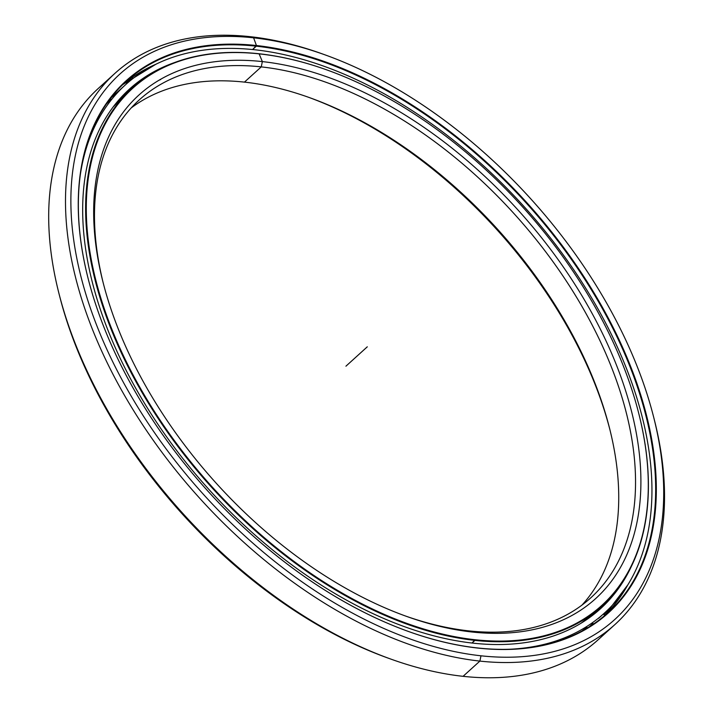 <?xml version="1.0" encoding="UTF-8"?>
<svg xmlns="http://www.w3.org/2000/svg" width="713" height="713" viewBox="0 0 713 713"><rect width="100%" height="100%" fill="white"/><g stroke="black" fill="none" stroke-linecap="round" stroke-linejoin="round"><path stroke-width="1.07" d="M160.683 79.526A344.557 206.315 47.8 0 0 158.99 80.239L160.683 79.526M117.511 101.496A349.557 209.31 -132.2 0 1 119.811 99.579A349.557 209.31 47.8 0 0 117.511 101.496M119.793 99.57A349.575 209.319 47.8 0 0 117.574 101.433L119.793 99.57M113.109 107.039L125.203 94.446A349.575 209.319 47.8 0 0 113.109 107.048A349.575 209.319 -132.2 0 1 128.759 91.335M259.086 53.76A349.575 209.319 -132.2 0 1 327.169 70.034A349.575 209.319 47.8 0 0 327 69.972A349.575 209.319 47.8 0 0 259.086 53.76L259.523 53.903A349.094 209.034 -132.2 0 1 327.338 70.088A349.094 209.034 -132.2 0 1 638.795 413.593A349.094 209.034 -132.2 0 1 475.063 639.73L472.006 643.037L474.929 640.39A349.575 209.319 47.8 0 0 638.884 413.941A349.575 209.319 47.8 0 0 638.839 413.763A349.575 209.319 -132.2 0 1 601.817 606.041A349.575 209.319 -132.2 0 1 474.929 640.39L475.063 639.73A349.094 209.034 47.8 0 0 626.807 375.065A349.094 209.034 47.8 0 0 259.523 53.903A349.094 209.034 47.8 0 0 107.77 318.559A349.094 209.034 47.8 0 0 475.063 639.73A349.094 209.034 -132.2 0 1 107.77 318.559A349.094 209.034 -132.2 0 1 259.523 53.903L259.086 53.76A349.575 209.319 47.8 0 0 107.128 318.782A349.575 209.319 47.8 0 0 474.929 640.39A349.575 209.319 -132.2 0 1 150.051 405.795A349.575 209.319 -132.2 0 1 132.199 88.1A349.575 209.319 -132.2 0 1 259.086 53.76L262.348 61.594A339.923 203.544 47.8 0 0 102.922 281.795A339.923 203.544 47.8 0 0 406.196 616.264A339.923 203.544 47.8 0 0 472.229 632.03L468.771 630.88A336.081 201.244 -132.2 0 1 404.832 615.774A336.081 201.244 47.8 0 0 468.771 630.88A336.081 201.244 47.8 0 0 590.756 597.859A336.081 201.244 47.8 0 0 573.6 292.428A336.081 201.244 47.8 0 0 261.261 66.888L262.348 61.594L261.261 66.888A336.081 201.244 47.8 0 0 139.267 99.9A336.081 201.244 47.8 0 0 103.278 283.195A336.081 201.244 -132.2 0 1 261.261 66.888L244.452 82.12L261.261 66.888A336.081 201.244 -132.2 0 1 614.856 376.081A336.081 201.244 -132.2 0 1 468.771 630.88L472.229 632.03A339.923 203.544 47.8 0 0 619.989 374.325A339.923 203.544 47.8 0 0 262.348 61.594A339.923 203.544 -132.2 0 1 619.989 374.325A339.923 203.544 -132.2 0 1 472.229 632.03A339.923 203.544 -132.2 0 1 114.588 319.308A339.923 203.544 -132.2 0 1 262.348 61.594L261.261 66.888L244.452 82.12A336.081 201.244 -132.2 0 1 551.844 299.861A336.081 201.244 -132.2 0 1 581.995 605.079A336.081 201.244 47.8 0 0 609.588 428.406A336.081 201.244 47.8 0 0 309.745 97.708A336.081 201.244 47.8 0 0 244.452 82.12A336.081 201.244 -132.2 0 0 131.219 107.921M598.26 609.152A349.575 209.319 -132.2 0 1 581.095 623.189A349.575 209.319 47.8 0 0 594.82 612.387L601.817 606.041M609.936 429.805A339.923 203.544 47.8 0 0 308.39 97.226A339.923 203.544 -132.2 0 1 609.936 429.805M606.219 631.798A372.088 222.804 -132.2 0 1 463.076 676.325A372.088 222.804 47.8 0 0 598.136 639.775L614.945 624.535A372.088 222.804 -132.2 0 1 479.885 661.094L463.076 676.325L479.885 661.094A372.088 222.804 47.8 0 0 654.4 420.055L653.687 417.257A368.247 220.504 -132.2 0 1 480.981 655.8L479.885 661.094L480.981 655.8A368.247 220.504 47.8 0 0 641.049 376.616A368.247 220.504 47.8 0 0 253.605 37.825A368.247 220.504 -132.2 0 1 325.146 54.91A368.247 220.504 -132.2 0 1 653.687 417.257M325.146 54.91L322.428 53.93A372.088 222.804 47.8 0 0 250.138 36.675A372.088 222.804 -132.2 0 1 323.791 54.42M654.044 418.656A372.088 222.804 -132.2 0 1 614.945 624.535M250.138 36.675L253.605 37.825A368.247 220.504 47.8 0 0 93.537 317.009A368.247 220.504 47.8 0 0 480.981 655.8A368.247 220.504 -132.2 0 1 93.537 317.009A368.247 220.504 -132.2 0 1 253.605 37.825L250.138 36.675A372.088 222.804 47.8 0 0 88.394 318.764A372.088 222.804 47.8 0 0 479.885 661.094A372.088 222.804 -132.2 0 1 134.08 411.383A372.088 222.804 -132.2 0 1 115.078 73.225A372.088 222.804 -132.2 0 1 250.138 36.675L253.605 37.825L256.439 45.525A359.076 215.014 47.8 0 0 88.029 278.123A359.076 215.014 47.8 0 0 408.389 631.451A359.076 215.014 47.8 0 0 478.147 648.108L477.71 647.965A358.603 214.72 -132.2 0 1 408.219 631.388A358.603 214.72 47.8 0 0 477.71 647.965A358.603 214.72 47.8 0 0 607.877 612.734A358.603 214.72 47.8 0 0 589.562 286.831A358.603 214.72 47.8 0 0 256.297 46.185L256.439 45.525L256.297 46.185A358.603 214.72 47.8 0 0 126.139 81.416A358.603 214.72 47.8 0 0 88.073 278.302A358.603 214.72 -132.2 0 1 256.297 46.185L252.598 49.536L256.297 46.185A358.603 214.72 -132.2 0 1 633.59 376.09A358.603 214.72 -132.2 0 1 477.71 647.965L478.147 648.108A359.076 215.014 47.8 0 0 634.231 375.876A359.076 215.014 47.8 0 0 256.439 45.525A359.076 215.014 -132.2 0 1 634.231 375.876A359.076 215.014 -132.2 0 1 478.147 648.108A359.076 215.014 -132.2 0 1 100.346 317.757A359.076 215.014 -132.2 0 1 256.439 45.525L252.598 49.536M122.698 84.651A358.603 214.72 -132.2 0 1 155.853 64.268A358.603 214.72 47.8 0 0 122.698 84.651L155.817 64.286M606.451 611.201A358.612 214.729 -132.2 0 1 603.982 614.321A358.612 214.729 47.8 0 0 606.451 611.201M389.423 658.58A368.247 220.504 -132.2 0 1 59.179 294.344M603.973 614.303A358.603 214.72 47.8 0 0 606.353 611.291A358.603 214.72 -132.2 0 1 603.973 614.303M604.321 615.836A358.603 214.72 47.8 0 0 627.85 584.829A358.603 214.72 -132.2 0 1 604.321 615.836L627.832 584.865M115.078 73.225L98.269 88.465A372.088 222.804 47.8 0 0 117.271 426.624A372.088 222.804 47.8 0 0 463.076 676.325A372.088 222.804 -132.2 0 1 390.786 659.07A372.088 222.804 -132.2 0 1 58.822 292.945A372.088 222.804 -132.2 0 1 106.995 81.202M58.822 292.945L59.527 295.743A368.247 220.504 47.8 0 0 388.068 658.09L390.786 659.07M254.889 49.776A356.536 213.49 -132.2 0 1 586.229 289.041A356.536 213.49 -132.2 0 1 604.446 613.064A356.536 213.49 -132.2 0 1 510.062 649.231A356.536 213.49 47.8 0 0 621.888 357.32A356.536 213.49 47.8 0 0 254.889 49.776A356.536 213.49 47.8 0 0 80.257 175.202A356.536 213.49 -132.2 0 1 125.47 84.802A356.536 213.49 -132.2 0 1 254.889 49.776M587.147 627.52L581.674 631.157L585.667 628.305M589.41 626.682L590.694 625.515L589.41 626.682M599.116 609.9L600.453 608.474L599.116 609.9M110.435 99.686L106.219 104.25L110.64 98.786M174.703 62.503A350.68 209.978 47.8 0 0 129.401 89.143A350.68 209.978 47.8 0 0 147.315 407.836A350.68 209.978 47.8 0 0 473.218 643.171A350.68 209.978 47.8 0 0 600.506 608.724A350.68 209.978 47.8 0 0 631.442 566.238A350.68 209.978 -132.2 0 1 473.218 643.171A350.68 209.978 -132.2 0 1 126.789 371.625A350.68 209.978 -132.2 0 1 174.703 62.503M126.709 91.656L130.631 88.314M110.462 98.421L114.214 95.034M592.975 623.438L590.703 625.515M367.293 346.812L345.93 366.188M125.203 94.446L132.199 88.1M581.104 623.189L594.82 612.387M132.466 78.902L132.529 77.147M144.391 69.847L145.131 70.141M114.428 94.82L114.071 93.938M125.372 82.458L127.181 83.278M119.312 99.401L119.855 99.588M131.326 88.893L131.058 87.975M110.31 98.617L111.014 99M586.398 628.501L586.166 627.975M604.419 615.747L603.715 613.724M598.43 609.116L599.49 609.535M608.412 609.303L610.355 609.535M619.24 598.465L618.955 597.521M604.446 613.064L598.59 618.358M110.479 98.394L125.47 84.802"/></g></svg>
